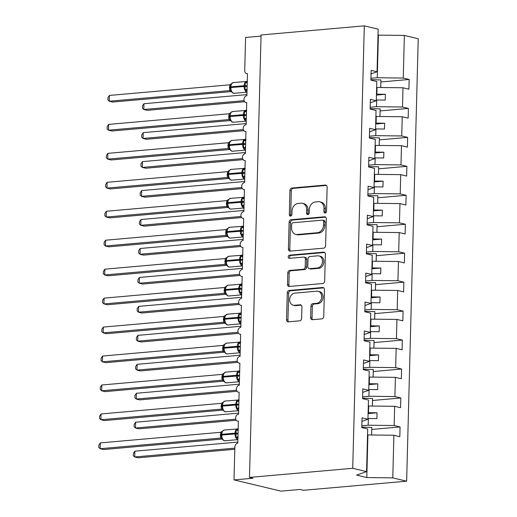 <?xml version="1.0" encoding="UTF-8"?>
<svg xmlns="http://www.w3.org/2000/svg" width="517" height="517" viewBox="0 0 517 517"><rect width="100%" height="100%" fill="white"/><g stroke="black" fill="none" stroke-linecap="round" stroke-linejoin="round"><path stroke-width="0.78" d="M325.161 213.043A1.609 1.28 -76.5 0 0 326.498 211.337L327.132 187.173A2.301 1.829 -76.5 0 0 325.807 185.099A2.301 1.829 -76.5 0 0 325.335 185.067L291.866 188.02A2.301 1.829 -76.5 0 0 289.947 190.456L289.313 214.613A1.609 1.28 -76.5 0 0 290.244 216.067A1.609 1.28 -76.5 0 0 290.573 216.093A1.609 1.28 -76.5 0 0 291.918 214.387L292.002 211.259A7.367 5.861 -76.5 0 1 298.141 203.459L300.926 203.213A7.367 5.861 -76.5 0 1 302.451 203.323A7.367 5.861 -76.5 0 1 306.691 209.967L306.607 213.088A1.609 1.28 -76.5 0 0 307.531 214.542A1.609 1.28 -76.5 0 0 307.867 214.568A1.609 1.28 -76.5 0 0 309.211 212.862L309.289 209.734A7.367 5.861 -76.5 0 1 315.435 201.934L318.22 201.688A7.367 5.861 -76.5 0 1 319.745 201.798A7.367 5.861 -76.5 0 1 323.978 208.435L323.9 211.563A1.609 1.28 -76.5 0 0 324.825 213.017A1.609 1.28 -76.5 0 0 325.161 213.043M310.639 317.593A2.301 1.829 -76.5 0 0 311.964 319.674A2.301 1.829 -76.5 0 0 312.442 319.706L321.832 318.879A2.301 1.829 -76.5 0 0 323.752 316.436L324.45 289.61A2.301 1.829 -76.5 0 0 323.125 287.536A2.301 1.829 -76.5 0 0 322.653 287.497L289.184 290.451A2.301 1.829 -76.5 0 0 287.265 292.893L286.56 319.719A2.301 1.829 -76.5 0 0 287.885 321.794A2.301 1.829 -76.5 0 0 288.363 321.832L299.705 320.831A2.301 1.829 -76.5 0 0 301.624 318.394L301.922 306.911A2.301 1.829 -76.5 0 0 300.597 304.836A2.301 1.829 -76.5 0 0 300.125 304.797L294.503 305.295A6.159 4.899 -76.5 0 1 293.223 305.204A6.159 4.899 -76.5 0 1 289.746 298.858A6.159 4.899 -76.5 0 1 294.819 293.133L316.85 291.187A6.159 4.899 -76.5 0 1 318.123 291.278A6.159 4.899 -76.5 0 1 321.6 297.624A6.159 4.899 -76.5 0 1 316.533 303.35L312.863 303.673A2.301 1.829 -76.5 0 0 310.943 306.116L310.639 317.593L312.022 317.929A2.301 1.829 -76.5 0 0 312.72 319.68M371.051 73.886L377.048 71.785L378.166 29.165L364.304 25.85L261.072 34.962L249.485 477.411L252.942 478.238L234.001 479.905L234.867 446.895A3.522 2.798 -76.5 0 1 237.794 443.172L238.369 421.168A3.522 2.798 -76.5 0 1 237.646 421.116A3.522 2.798 -76.5 0 1 235.655 417.49A3.522 2.798 -76.5 0 1 238.557 414.214L239.132 392.209A3.522 2.798 -76.5 0 1 238.402 392.157A3.522 2.798 -76.5 0 1 236.418 388.532A3.522 2.798 -76.5 0 1 239.313 385.262L239.888 363.251A3.522 2.798 -76.5 0 1 239.164 363.199A3.522 2.798 -76.5 0 1 237.174 359.573A3.522 2.798 -76.5 0 1 240.069 356.303L240.644 334.299A3.522 2.798 -76.5 0 1 239.92 334.247A3.522 2.798 -76.5 0 1 237.93 330.622A3.522 2.798 -76.5 0 1 240.832 327.345L241.407 305.34A3.522 2.798 -76.5 0 1 240.676 305.288A3.522 2.798 -76.5 0 1 238.692 301.663A3.522 2.798 -76.5 0 1 241.588 298.393L242.163 276.388A3.522 2.798 -76.5 0 1 241.439 276.33A3.522 2.798 -76.5 0 1 239.449 272.711A3.522 2.798 -76.5 0 1 242.344 269.435L242.919 247.43A3.522 2.798 -76.5 0 1 242.195 247.378A3.522 2.798 -76.5 0 1 240.205 243.753A3.522 2.798 -76.5 0 1 243.106 240.483L243.681 218.471A3.522 2.798 -76.5 0 1 242.951 218.42A3.522 2.798 -76.5 0 1 240.967 214.794A3.522 2.798 -76.5 0 1 243.862 211.524L244.438 189.519A3.522 2.798 -76.5 0 1 243.714 189.468A3.522 2.798 -76.5 0 1 241.723 185.842A3.522 2.798 -76.5 0 1 244.619 182.566L245.194 160.561A3.522 2.798 -76.5 0 1 244.47 160.509A3.522 2.798 -76.5 0 1 242.479 156.884A3.522 2.798 -76.5 0 1 245.381 153.614L245.956 131.609A3.522 2.798 -76.5 0 1 245.226 131.551A3.522 2.798 -76.5 0 1 243.242 127.932A3.522 2.798 -76.5 0 1 246.137 124.655L246.712 102.65A3.522 2.798 -76.5 0 1 245.989 102.599A3.522 2.798 -76.5 0 1 243.998 98.973A3.522 2.798 -76.5 0 1 246.893 95.703L247.469 73.692A3.522 2.798 103.5 0 1 246.745 73.64A3.522 2.798 103.5 0 1 244.722 70.467L245.588 37.463L261.04 36.093M364.304 25.85L352.723 468.299L249.485 477.411M323.681 248.16A2.301 1.829 -76.5 0 0 325.6 245.724L326.305 218.891A2.301 1.829 -76.5 0 0 324.98 216.817A2.301 1.829 -76.5 0 0 324.502 216.785L291.039 219.738A2.301 1.829 -76.5 0 0 289.119 222.174L288.415 249.007A2.301 1.829 -76.5 0 0 289.74 251.081A2.301 1.829 -76.5 0 0 290.211 251.113L323.681 248.16M325.374 254.254L324.676 281.08A2.301 1.829 -76.5 0 1 322.757 283.523L289.287 286.476A2.301 1.829 -76.5 0 1 288.809 286.437A2.301 1.829 -76.5 0 1 287.491 284.363L287.788 272.879A2.301 1.829 -76.5 0 1 289.707 270.443L303.279 269.247A2.301 1.829 -76.5 0 0 305.198 266.811L305.398 259.191A2.301 1.829 -76.5 0 0 304.074 257.117A2.301 1.829 -76.5 0 0 303.602 257.078L289.468 258.326A1.609 1.28 -76.5 0 1 289.132 258.306A1.609 1.28 -76.5 0 1 288.228 256.645A1.609 1.28 -76.5 0 1 289.552 255.146L323.577 252.141A2.301 1.829 -76.5 0 1 324.056 252.173A2.301 1.829 -76.5 0 1 325.374 254.254M352.723 468.299L366.579 471.614L367.697 428.987L361.784 427.572L362.042 417.846L367.949 419.261L361.952 421.355M367.949 419.261L368.453 400.035L362.546 398.62L362.798 388.887L368.711 390.303L362.708 392.403M368.711 390.303L369.216 371.077L363.302 369.661L363.561 359.935L369.468 361.351L363.464 363.445M369.468 361.351L369.972 342.118L364.058 340.709L364.317 330.977L370.224 332.392L364.226 334.486M370.224 332.392L370.728 313.166L364.821 311.751L365.073 302.025L370.986 303.434L364.983 305.534M370.986 303.434L371.49 284.208L365.577 282.793L365.829 273.066L371.742 274.482L365.739 276.576M371.742 274.482L372.246 255.256L366.333 253.841L366.592 244.108L372.498 245.523L366.501 247.624M372.498 245.523L373.003 226.297L367.096 224.882L367.348 215.156L373.261 216.565L367.257 218.665M373.261 216.565L373.765 197.339L367.852 195.93L368.104 186.198L374.017 187.613L368.014 189.707M374.017 187.613L374.521 168.387L368.608 166.972L368.867 157.246L374.773 158.654L368.776 160.755M374.773 158.654L375.277 139.428L369.371 138.013L369.623 128.287L375.536 129.702L369.532 131.796M375.536 129.702L376.04 110.476L370.127 109.061L370.379 99.329L376.292 100.744L370.288 102.844M371.775 429.433L400.061 426.939L394.154 425.523L394.658 406.297L368.298 406.013M361.835 425.762L368.175 425.207L394.154 425.523M372.537 400.481L400.824 397.987L394.91 396.571L395.415 377.345L369.054 377.055M362.591 396.81L368.931 396.248L394.91 396.571M373.293 371.523L401.58 369.028L395.667 367.613L396.171 348.387L369.817 348.096M363.348 367.852L369.687 367.29L395.667 367.613M374.049 342.571L402.336 340.07L396.429 338.661L396.933 319.428L370.573 319.144M364.11 338.893L370.45 338.338L396.429 338.661M374.812 313.612L403.098 311.118L397.185 309.702L397.689 290.476L371.329 290.186M364.866 309.942L371.206 309.379L397.185 309.702M375.568 284.654L403.855 282.159L397.941 280.744L398.445 261.518L372.091 261.234M365.622 280.983L371.962 280.427L397.941 280.744M376.324 255.702L404.611 253.201L398.704 251.792L399.208 232.566L372.847 232.275M366.385 252.031L372.725 251.469L398.704 251.792M377.087 226.743L405.373 224.249L399.46 222.833L399.964 203.608L373.604 203.317M367.141 223.073L373.481 222.51L399.46 222.833M377.843 197.791L406.129 195.29L400.216 193.881L400.72 174.649L374.366 174.365M367.897 194.114L374.237 193.558L400.216 193.881M378.599 168.833L406.885 166.338L400.979 164.923L401.483 145.697L375.122 145.406M368.66 165.162L374.999 164.6L400.979 164.923M379.362 139.874L407.648 137.38L401.735 135.965L402.239 116.739L375.878 116.454M369.416 136.204L375.756 135.648L401.735 135.965M380.118 110.922L408.404 108.421L402.491 107.013L402.995 87.787L408.908 89.195L409.16 79.469L403.254 78.054L404.365 35.434L418.227 38.749L406.64 481.191L303.408 490.303L299.95 489.476L281.009 491.15L234.001 479.905M370.172 107.252L376.512 106.689L402.491 107.013M377.048 71.785L371.141 70.377L370.883 80.103L376.796 81.518L376.292 100.744M380.874 81.964L409.16 79.469M370.935 78.293L377.274 77.731L403.254 78.054M366.579 471.614L356.568 475.11L366.799 477.559L367.917 434.933L367.542 434.965M367.917 434.933L393.896 435.256L399.809 436.671L400.061 426.939M400.824 397.987L400.565 407.713L394.658 406.297M401.58 369.028L401.328 378.754L395.415 377.345M402.336 340.07L402.084 349.802L396.171 348.387M403.098 311.118L402.84 320.844L396.933 319.428M403.855 282.159L403.603 291.892L397.689 290.476M404.611 253.201L404.359 262.933L398.445 261.518M405.373 224.249L405.115 233.975L399.208 232.566M406.129 195.29L405.871 205.023L399.964 203.608M406.885 166.338L406.633 176.064L400.72 174.649M407.648 137.38L407.39 147.112L401.483 145.697M408.404 108.421L408.146 118.154L402.239 116.739M366.799 477.559L392.784 477.876L393.896 435.256M392.784 477.876L406.64 481.191M368.175 425.207L368.35 418.486L376.893 418.596L377.048 412.799L368.498 412.695L368.679 405.981M367.968 418.518L368.35 418.486M368.123 412.728L368.498 412.695M368.931 396.248L369.106 389.534L377.656 389.637L377.804 383.847L369.261 383.737L369.435 377.022M368.731 389.566L369.106 389.534M368.879 383.776L369.261 383.737M369.687 367.29L369.862 360.575L378.412 360.679L378.567 354.888L370.017 354.785L370.191 348.064M369.487 360.608L369.862 360.575M369.642 354.817L370.017 354.785M370.45 338.338L370.624 331.617L379.168 331.727L379.323 325.936L370.773 325.826L370.954 319.112M370.243 331.649L370.624 331.617M370.398 325.859L370.773 325.826M371.206 309.379L371.38 302.665L379.93 302.768L380.079 296.978L371.536 296.874L371.71 290.153M371.006 302.697L371.38 302.665M371.154 296.907L371.536 296.874M371.962 280.427L372.137 273.706L380.686 273.81L380.842 268.019L372.292 267.916L372.466 261.195M371.762 273.739L372.137 273.706M371.917 267.948L372.292 267.916M372.725 251.469L372.899 244.754L381.443 244.858L381.598 239.067L373.048 238.957L373.222 232.243M372.518 244.787L372.899 244.754M372.673 238.996L373.048 238.957M373.481 222.51L373.655 215.796L382.205 215.899L382.354 210.109L373.81 210.005L373.985 203.284M373.28 215.828L373.655 215.796M373.429 210.038L373.81 210.005M374.237 193.558L374.411 186.837L382.961 186.947L383.116 181.157L374.567 181.047L374.741 174.332M374.037 186.87L374.411 186.837M374.192 181.079L374.567 181.047M374.999 164.6L375.174 157.885L383.717 157.989L383.873 152.198L375.323 152.095L375.497 145.374M374.793 157.918L375.174 157.885M374.948 152.127L375.323 152.095M375.756 135.648L375.93 128.927L384.48 129.03L384.629 123.24L376.085 123.136L376.26 116.415M375.555 128.959L375.93 128.927M375.704 123.169L376.085 123.136M376.512 106.689L376.686 99.968L385.236 100.078L385.391 94.288L376.841 94.178L377.016 87.463L402.995 87.787M376.311 100.007L376.686 99.968M376.466 94.21L376.841 94.178M377.016 87.463L376.641 87.496M377.274 77.731L378.386 35.111L404.365 35.434M377.526 53.678L377.901 53.639L377.526 53.555M378.011 35.02L378.386 35.111M367.29 459.025L366.915 458.934M376.441 95.076L385.391 94.288M375.685 124.028L384.629 123.24M374.922 152.987L383.873 152.198M374.166 181.945L383.116 181.157M373.41 210.897L382.354 210.109M372.647 239.856L381.598 239.067M371.891 268.814L380.842 268.019M371.135 297.766L380.079 296.978M370.372 326.725L379.323 325.936M369.616 355.677L378.567 354.888M368.86 384.635L377.804 383.847M368.098 413.594L377.048 412.799M325.581 212.92A1.609 1.28 -76.5 0 1 325.283 211.892L325.361 208.771A7.367 5.861 -76.5 0 0 321.128 202.128L319.745 201.798M302.451 203.323L303.834 203.653A7.367 5.861 -76.5 0 1 308.074 210.296L307.99 213.418A1.609 1.28 -76.5 0 0 308.287 214.445M326.434 185.422L293.249 188.35A2.301 1.829 -76.5 0 0 291.329 190.786L290.696 214.949A1.609 1.28 -76.5 0 0 290.993 215.97M325.607 217.14L292.415 220.068A2.301 1.829 -76.5 0 0 290.502 222.504L289.798 249.336A2.301 1.829 -76.5 0 0 290.496 251.094M323.636 221.625A1.609 1.28 -76.5 0 0 322.705 220.171A1.609 1.28 -76.5 0 0 322.375 220.152L292.997 222.743A1.609 1.28 -76.5 0 0 291.653 224.449L291.569 227.745A7.367 5.861 -76.5 0 0 295.802 234.388A7.367 5.861 -76.5 0 0 297.327 234.498L317.406 232.721A7.367 5.861 -76.5 0 0 323.545 224.921L323.636 221.625L325.019 221.955A1.609 1.28 -76.5 0 0 324.088 220.5L322.705 220.171M295.802 234.388L297.185 234.718A7.367 5.861 -76.5 0 0 298.71 234.828L297.327 234.498M325.019 221.955L324.928 225.25A7.367 5.861 -76.5 0 1 318.789 233.057L298.71 234.828M304.074 257.117L305.457 257.447A2.301 1.829 -76.5 0 1 306.781 259.521L306.581 267.14A2.301 1.829 -76.5 0 1 304.662 269.577L291.09 270.772A2.301 1.829 -76.5 0 0 289.171 273.215L288.874 284.693A2.301 1.829 -76.5 0 0 289.565 286.45M324.682 252.496L290.935 255.476A1.609 1.28 -76.5 0 0 289.701 256.574A1.609 1.28 -76.5 0 0 289.953 258.287M317.367 268A6.159 4.899 -76.5 0 0 322.434 262.274A6.159 4.899 -76.5 0 0 318.957 255.928A6.159 4.899 -76.5 0 0 317.684 255.837L309.922 256.522A2.301 1.829 -76.5 0 0 308.003 258.959L307.802 266.578A2.301 1.829 -76.5 0 0 309.127 268.653A2.301 1.829 -76.5 0 0 309.605 268.685L317.367 268L318.75 268.336A6.159 4.899 -76.5 0 0 323.816 262.604A6.159 4.899 -76.5 0 0 320.34 256.258L318.957 255.928M309.127 268.653L310.51 268.982A2.301 1.829 -76.5 0 0 310.982 269.021L309.605 268.685M318.75 268.336L310.982 269.021M318.123 291.278L319.506 291.607A6.159 4.899 -76.5 0 1 322.983 297.954A6.159 4.899 -76.5 0 1 317.916 303.679L314.246 304.009A2.301 1.829 -76.5 0 0 312.326 306.445L312.022 317.929M293.223 305.204L294.606 305.534A6.159 4.899 -76.5 0 0 295.879 305.625L294.503 305.295M301.224 305.153L295.879 305.625M323.752 287.853L290.567 290.787A2.301 1.829 -76.5 0 0 288.648 293.223L287.943 320.049A2.301 1.829 -76.5 0 0 288.641 321.807M244.664 101.726L147.274 110.328L143.816 109.501L142.434 108.227L142.498 105.914L143.965 103.71L143.816 109.501L244.114 100.647M143.965 103.71L246.926 94.617M370.896 79.689L380.893 79.935L380.699 87.509M380.893 79.935L380.732 87.509M247.055 89.538A2.579 1.499 -82 0 0 246.493 90.591L245.032 89.945L245.232 82.474L246.712 82.125A2.579 1.499 -82 0 0 247.229 82.978M230.899 84.614L230.401 86.985L230.886 86.856A5.041 2.953 85 0 1 233.413 82.539L231.189 83.922L231.868 83.437L230.905 84.588L230.408 87.651M109.404 95.438L107.93 97.642L107.872 99.955L109.249 101.229L109.404 95.438L229.748 84.814L229.6 90.611L109.249 101.229L112.706 102.056L231.377 91.587M230.899 91.05L229.509 90.617M230.42 87.024L230.595 89.693L231.642 91.903L231.403 91.147L229.6 90.611M245.232 82.474L246.945 83.056M247.068 89.17L245.032 89.945M231.597 83.676L229.748 84.814M243.908 130.685L146.511 139.28L143.06 138.453L141.677 137.179L141.736 134.866L143.209 132.662L143.06 138.453L243.358 129.599M143.209 132.662L246.163 123.576M370.14 108.648L380.137 108.893L379.937 116.461M380.137 108.893L379.969 116.467M243.145 159.643L145.755 168.238L142.298 167.411L140.921 166.138L140.979 163.824L142.453 161.621L142.298 167.411L242.602 158.557M142.453 161.621L245.407 152.534M369.377 137.6L379.381 137.845L379.181 145.419M379.381 137.845L379.213 145.419M242.389 188.595L144.999 197.19L141.542 196.363L140.159 195.09L140.223 192.776L141.69 190.573L141.542 196.363L241.84 187.516M141.69 190.573L244.651 181.486M368.621 166.558L378.618 166.804L378.425 174.378M378.618 166.804L378.457 174.378M241.633 217.554L144.237 226.149L140.786 225.322L139.403 224.048L139.461 221.735L140.934 219.531L140.786 225.322L241.084 216.468M140.934 219.531L243.888 210.445M367.865 195.516L377.862 195.756L377.662 203.33M377.862 195.756L377.694 203.33M246.299 118.496A2.579 1.499 -82 0 0 245.737 119.55L244.276 118.897L244.47 111.426L245.956 111.084A2.579 1.499 -82 0 0 246.467 111.937M230.136 113.566L229.645 115.944L230.123 115.808A5.041 2.953 85 0 1 232.656 111.498L230.433 112.88L231.105 112.396L230.149 113.546L229.645 116.603M108.641 124.397L107.174 126.6L107.116 128.914L108.492 130.187L108.641 124.397L228.992 113.772L228.837 119.569L108.492 130.187L111.95 131.014L230.621 120.539M230.136 120.009L228.753 119.576M229.664 115.976L229.839 118.658L230.886 120.862L230.647 120.106L228.837 119.569M244.47 111.426L246.182 112.015M246.305 118.128L244.276 118.897M230.84 112.628L228.992 113.772M245.543 147.455A2.579 1.499 -82 0 0 244.98 148.508L243.52 147.856L243.714 140.385L245.2 140.036A2.579 1.499 -82 0 0 245.711 140.895M229.38 142.524L228.889 144.902L229.367 144.766A5.041 2.953 85 0 1 231.894 140.45L229.677 141.832L230.349 141.348L229.393 142.498L228.889 145.561M107.885 153.355L106.418 155.559L106.353 157.872L107.736 159.146L107.885 153.355L228.23 142.731L228.081 148.521L107.736 159.146L111.187 159.973L229.858 149.497C230.996 150.88 231.959 151.442 232.766 151.197L245.472 150.072M229.38 148.961L228.01 148.534A2.579 2.411 -63.9 0 1 229.076 148.767L229.076 148.767A2.579 2.411 -63.9 0 1 229.083 148.767L229.871 149.516M228.902 144.934L229.083 147.61L230.13 149.82L229.884 149.058L228.081 148.521M243.714 140.385L245.426 140.967M245.549 147.087L243.52 147.856M230.084 141.587L228.23 142.731M244.78 176.407A2.579 1.499 -82 0 0 244.218 177.46L242.757 176.814L242.958 169.337L244.444 168.994A2.579 1.499 -82 0 0 244.955 169.847M228.624 171.482L228.126 173.854L228.611 173.718A5.041 2.953 85 0 1 231.138 169.408L228.915 170.791L229.593 170.306L228.63 171.457L228.133 174.52M107.129 182.307L105.655 184.511L105.597 186.824L106.974 188.098L107.129 182.307L227.474 171.683L227.325 177.48L106.974 188.098L110.431 188.925L229.102 178.449M228.624 177.919L227.234 177.486M228.146 173.886L228.32 176.562L229.367 178.772L229.128 178.016L227.325 177.48M242.958 169.337L244.67 169.925M244.793 176.038L242.757 176.814M229.322 170.545L227.474 171.683M244.024 205.365A2.579 1.499 -82 0 0 243.462 206.419L242.001 205.766L242.195 198.295L243.681 197.953A2.579 1.499 -82 0 0 244.198 198.806M227.861 200.434L227.37 202.813L227.848 202.677A5.041 2.953 85 0 1 230.382 198.366L228.159 199.749L228.831 199.258L227.874 200.415L227.37 203.472M106.366 211.266L104.899 213.469L104.841 215.783L106.218 217.056L106.366 211.266L226.717 200.641L226.562 206.438L106.218 217.056L109.675 217.883L228.346 207.407C229.477 208.79 230.44 209.353 231.248 209.107L243.953 207.983M227.861 206.878L226.478 206.438M227.39 202.845L227.564 205.527L228.611 207.731L228.372 206.968L226.562 206.438M242.195 198.295L243.908 198.877M244.03 204.997L242.001 205.766M228.566 199.497L226.717 200.641M240.877 246.506L143.48 255.107L140.023 254.28L138.646 253.007L138.705 250.693L140.178 248.49L140.023 254.28L240.327 245.426M140.178 248.49L243.132 239.397M367.102 224.468L377.106 224.714L376.906 232.288M377.106 224.714L376.938 232.288M243.268 234.317A2.579 1.499 -82 0 0 242.706 235.377L241.245 234.724L241.439 227.254L242.925 226.905A2.579 1.499 -82 0 0 243.436 227.758M227.118 229.374L226.614 231.765L227.092 231.635A5.041 2.953 85 0 1 229.619 227.318L227.402 228.701L228.075 228.217L227.118 229.367L226.614 232.43M105.61 240.218L104.143 242.421L104.079 244.735L105.462 246.008L105.61 240.218L225.955 229.593L225.806 235.39L105.462 246.008L108.913 246.835L227.583 236.366M227.105 235.83L225.735 235.403A2.579 2.411 -63.9 0 1 226.801 235.636A2.579 2.411 -63.9 0 0 226.801 235.636L227.596 236.385C228.721 237.749 229.684 238.305 230.492 238.066L243.197 236.941M226.627 231.803L226.808 234.479L227.855 236.683L227.616 235.926L225.806 235.39M241.439 227.254L243.152 227.835M243.274 233.949L241.245 234.724M227.81 228.456L225.955 229.593M240.114 275.464L142.724 284.059L139.267 283.232L137.884 281.959L137.949 279.645L139.416 277.442L139.267 283.232L239.565 274.378M139.416 277.442L242.376 268.355M366.346 253.427L376.344 253.673L376.15 261.247M376.344 253.673L376.182 261.247M242.505 263.276A2.579 1.499 -82 0 0 241.943 264.329L240.483 263.676L240.683 256.206L242.169 255.863A2.579 1.499 -82 0 0 242.68 256.716M226.356 258.326L225.851 260.723L226.336 260.587A5.041 2.953 85 0 1 228.863 256.277L226.64 257.66L227.318 257.175L226.356 258.326L225.858 261.389M104.854 269.176L103.381 271.38L103.322 273.693L104.699 274.966L104.854 269.176L225.199 258.552L225.05 264.349L104.699 274.966L108.156 275.794L226.827 265.318M226.349 264.788L224.966 264.355M225.871 260.755L226.045 263.431L227.099 265.641L226.853 264.885L225.05 264.349M240.683 256.206L242.395 256.794M242.518 262.907L240.483 263.676M227.047 257.408L225.199 258.552M239.358 304.423L141.962 313.018L138.511 312.19L137.128 310.917L137.186 308.604L138.659 306.4L138.511 312.19L238.809 303.337M138.659 306.4L241.613 297.314M365.59 282.385L375.588 282.625L375.387 290.199M375.588 282.625L375.42 290.199M241.749 292.234A2.579 1.499 -82 0 0 241.187 293.288L239.726 292.635L239.92 285.164L241.407 284.822A2.579 1.499 -82 0 0 241.924 285.675M225.586 287.303L225.095 289.682L225.574 289.546A5.041 2.953 85 0 1 228.107 285.229L225.884 286.612L226.556 286.127L225.599 287.284L225.095 290.341M104.091 298.135L102.625 300.338L102.566 302.652L103.943 303.925L104.091 298.135L224.443 287.51L224.288 293.301L103.943 303.925L107.4 304.752L226.071 294.276M225.586 293.74L224.223 293.313A2.579 2.411 -63.9 0 1 225.289 293.546L226.084 294.296C227.202 295.659 228.165 296.222 228.973 295.976L241.678 294.852M225.115 289.714L225.289 292.389L226.336 294.6L226.097 293.837L224.288 293.301M239.92 285.164L241.633 285.746M241.756 291.866L239.726 292.635M226.291 286.366L224.443 287.51M238.602 333.375L141.206 341.97L137.748 341.149L136.372 339.876L136.43 337.556L137.903 335.352L137.748 341.149L238.053 332.295M137.903 335.352L240.857 326.266M364.828 311.337L374.831 311.583L374.631 319.157M374.831 311.583L374.663 319.157M240.993 321.186A2.579 1.499 -82 0 0 240.431 322.24L238.97 321.593L239.164 314.123L240.651 313.774A2.579 1.499 -82 0 0 241.161 314.627M224.83 316.262L224.339 318.634L224.817 318.498A5.041 2.953 85 0 1 227.344 314.187L225.128 315.57L225.8 315.086L224.843 316.236L224.339 319.299M103.335 327.087L101.868 329.29L101.804 331.604L103.187 332.877L103.335 327.087L223.687 316.462L223.531 322.259L103.187 332.877L106.638 333.704L225.309 323.235M224.83 322.698L223.447 322.265M224.352 318.666L224.533 321.348L225.58 323.552L225.341 322.795L223.531 322.259M239.164 314.123L240.877 314.704M241 320.818L238.97 321.593M225.535 315.325L223.687 316.462M237.839 362.333L140.45 370.928L136.992 370.101L135.609 368.828L135.674 366.514L137.141 364.311L136.992 370.101L237.29 361.247M137.141 364.311L240.101 355.224M364.071 340.296L374.069 340.535L373.875 348.109M374.069 340.535L373.907 348.109M240.231 350.145A2.579 1.499 -82 0 0 239.668 351.198L238.208 350.545L238.408 343.075L239.894 342.732A2.579 1.499 -82 0 0 240.405 343.585M224.074 345.214L223.577 347.592L224.061 347.456A5.041 2.953 85 0 1 226.588 343.146L224.365 344.529L225.044 344.044L224.081 345.194L223.583 348.251M102.579 356.045L101.106 358.249L101.048 360.562L102.424 361.835L102.579 356.045L222.924 345.421L222.775 351.217L102.424 361.835L105.882 362.663L224.552 352.187M224.074 351.657L222.691 351.217M223.596 347.624L223.771 350.3L224.824 352.51L224.578 351.747L222.775 351.217M238.408 343.075L240.121 343.656M240.243 349.776L238.208 350.545M224.772 344.277L222.924 345.421M237.083 391.291L139.687 399.887L136.236 399.059L134.853 397.786L134.911 395.473L136.385 393.269L136.236 399.059L236.534 390.206M136.385 393.269L239.339 384.183M363.315 369.248L373.313 369.493L373.112 377.067M373.313 369.493L373.145 377.067M239.474 379.103A2.579 1.499 -82 0 0 238.912 380.157L237.452 379.504L237.646 372.033L239.132 371.684A2.579 1.499 -82 0 0 239.649 372.537M223.312 374.172L222.821 376.544L223.299 376.415A5.041 2.953 85 0 1 225.832 372.098L223.609 373.481L224.281 372.996L223.325 374.146L222.821 377.21M101.817 384.997L100.35 387.201L100.292 389.521L101.668 390.794L101.817 384.997L222.168 374.373L222.013 380.169L101.668 390.794L105.125 391.615L223.796 381.145C224.927 382.528 225.89 383.084 226.698 382.845L239.403 381.72M223.312 380.609L221.929 380.176M222.84 376.583L223.014 379.258L224.061 381.462L223.822 380.706L222.013 380.169M237.646 372.033L239.358 372.615M239.481 378.735L237.452 379.504M224.016 373.235L222.168 374.373M236.327 420.243L138.931 428.839L135.473 428.011L134.097 426.738L134.155 424.425L135.628 422.221L135.473 428.011L235.778 419.164M135.628 422.221L238.583 413.135M362.553 398.206L372.557 398.452L372.356 406.026M372.557 398.452L372.389 406.026M238.718 408.055A2.579 1.499 -82 0 0 238.156 409.109L236.696 408.462L236.889 400.985L238.376 400.643A2.579 1.499 -82 0 0 238.886 401.496M222.556 403.124L222.064 405.502L222.543 405.367A5.041 2.953 85 0 1 225.069 401.056L222.853 402.439L223.525 401.955L222.568 403.105L222.064 406.168M101.061 413.955L99.594 416.159L99.529 418.473L100.912 419.746L101.061 413.955L221.412 403.331L221.257 409.128L100.912 419.746L104.363 420.573L223.034 410.097M222.556 409.567L221.186 409.141A2.579 2.411 -63.9 0 1 222.258 409.374L223.047 410.117C224.171 411.48 225.134 412.043 225.942 411.797L238.647 410.679M222.077 405.535L222.258 408.217L223.305 410.42L223.066 409.664L221.257 409.128M236.889 400.985L238.602 401.573M238.725 407.687L236.696 408.462M223.26 402.187L221.412 403.331M234.802 449.267L138.175 457.797L134.717 456.97L133.334 455.697L133.399 453.383L134.866 451.179L134.717 456.97L234.834 448.136M134.866 451.179L237.826 442.093M361.797 427.165L371.794 427.404L371.6 434.978M371.794 427.404L371.633 434.978M237.956 437.014A2.579 1.499 -82 0 0 237.393 438.067L235.933 437.414L236.133 429.944L237.62 429.601A2.579 1.499 -82 0 0 238.13 430.454M221.799 432.083L221.302 434.461L221.787 434.325A5.041 2.953 85 0 1 224.313 430.008L222.09 431.391L222.769 430.907L221.806 432.063L221.308 435.12M100.304 442.914L98.831 445.118L98.773 447.431L100.149 448.704L100.304 442.914L220.649 432.29L220.5 438.08L100.149 448.704L103.607 449.531L222.278 439.056C223.415 440.439 224.378 441.001 225.186 440.755L237.891 439.631M221.799 438.519L220.416 438.086M221.321 434.493L221.496 437.169L222.549 439.379L222.304 438.616L220.5 438.08M236.133 429.944L237.846 430.525M237.969 436.645L235.933 437.414M222.497 431.146L220.649 432.29M325.361 208.771L323.978 208.435M307.99 213.418L306.607 213.088M308.074 210.296L306.691 209.967M290.696 214.949L289.313 214.613M291.329 190.786L289.947 190.456M293.249 188.35L291.866 188.02M326.253 185.286L325.335 185.067M325.283 211.892L323.9 211.563M289.798 249.336L288.415 249.007M290.502 222.504L289.119 222.174M292.415 220.068L291.039 219.738M325.419 217.004L324.502 216.785M318.789 233.057L317.406 232.721M324.928 225.25L323.545 224.921M288.874 284.693L287.491 284.363M289.171 273.215L287.788 272.879M291.09 270.772L289.707 270.443M304.662 269.577L303.279 269.247M306.581 267.14L305.198 266.811M306.781 259.521L305.398 259.191M290.935 255.476L289.552 255.146M324.495 252.361L323.577 252.141M312.326 306.445L310.943 306.116M314.246 304.009L312.863 303.673M317.916 303.679L316.533 303.35M301.043 305.017L300.125 304.797M287.943 320.049L286.56 319.719M288.648 293.223L287.265 292.893M290.567 290.787L289.184 290.451M323.564 287.717L322.653 287.497M247.152 85.783A2.579 0.401 1.5 0 1 245.381 85.699L244.14 85.68A5.041 2.953 -95 0 1 246.674 81.369A5.041 2.953 -95 0 1 247.249 81.415M246.99 92.071A5.041 2.953 -95 0 1 246.964 92.071A5.041 2.953 -95 0 1 244.127 86.378L244.14 85.68L230.886 86.856L230.866 87.547A5.041 2.953 85 0 0 233.71 93.241A5.041 2.953 85 0 0 234.279 93.286L246.99 92.162M230.601 89.7L230.382 87.683L230.866 87.547L245.368 86.397A2.579 0.401 1.5 0 0 247.139 86.475M230.395 87.179A2.579 0.401 1.5 0 1 229.406 87.392M230.382 87.877A2.579 0.401 1.5 0 1 229.386 88.084M234.279 93.286C233.477 93.525 232.514 92.97 231.39 91.606L230.595 90.856A2.579 2.411 -63.9 0 0 229.529 90.624M246.396 114.742A2.579 0.401 1.5 0 1 244.625 114.658L243.384 114.638A5.041 2.953 -95 0 1 245.911 110.328A5.041 2.953 -95 0 1 246.486 110.367M246.234 121.03A5.041 2.953 -95 0 1 246.208 121.023A5.041 2.953 -95 0 1 243.365 115.336L243.384 114.638L230.123 115.808L230.11 116.506A5.041 2.953 85 0 0 232.947 122.193A5.041 2.953 85 0 0 233.522 122.238L246.228 121.12M229.839 118.651L229.626 116.635L230.11 116.506L244.606 115.349A2.579 0.401 1.5 0 0 246.376 115.433M229.638 116.138A2.579 0.401 1.5 0 1 228.643 116.344M229.626 116.829A2.579 0.401 1.5 0 1 228.624 117.042M233.522 122.238C232.715 122.484 231.752 121.922 230.634 120.558L229.839 119.815A2.579 2.411 -63.9 0 0 229.839 119.808A2.579 2.411 -63.9 0 0 228.773 119.582M245.64 143.694A2.579 0.401 1.5 0 1 243.869 143.61L242.628 143.597A5.041 2.953 -95 0 1 245.155 139.28A5.041 2.953 -95 0 1 245.73 139.325M245.472 149.988A5.041 2.953 -95 0 1 245.452 149.982A5.041 2.953 -95 0 1 242.609 144.288L242.628 143.597L229.367 144.766L229.348 145.458A5.041 2.953 85 0 0 232.191 151.151A5.041 2.953 85 0 0 232.766 151.197M229.083 147.61L228.869 145.594L229.348 145.458L243.85 144.308A2.579 0.401 1.5 0 0 245.62 144.392M228.882 145.09A2.579 0.401 1.5 0 1 227.887 145.303M228.863 145.788A2.579 0.401 1.5 0 1 227.868 146.001M244.877 172.652A2.579 0.401 1.5 0 1 243.106 172.568L241.866 172.549A5.041 2.953 -95 0 1 244.399 168.238A5.041 2.953 -95 0 1 244.974 168.283M244.715 178.94A5.041 2.953 -95 0 1 244.69 178.934A5.041 2.953 -95 0 1 241.853 173.247L241.866 172.549L228.611 173.718L228.592 174.416A5.041 2.953 85 0 0 231.435 180.11A5.041 2.953 85 0 0 232.004 180.149L244.715 179.031M228.32 176.562L228.107 174.552L228.592 174.416L243.093 173.266A2.579 0.401 1.5 0 0 244.864 173.344M228.12 174.048A2.579 0.401 1.5 0 1 227.131 174.261M228.107 174.74A2.579 0.401 1.5 0 1 227.112 174.953M232.004 180.149C231.202 180.394 230.239 179.838 229.115 178.475L228.32 177.725A2.579 2.411 -63.9 0 0 227.254 177.493M244.121 201.604A2.579 0.401 1.5 0 1 242.35 201.527L241.109 201.507A5.041 2.953 -95 0 1 243.636 197.19A5.041 2.953 -95 0 1 244.211 197.236M243.959 207.899A5.041 2.953 -95 0 1 243.934 207.892A5.041 2.953 -95 0 1 241.09 202.199L241.109 201.507L227.848 202.677L227.835 203.368A5.041 2.953 85 0 0 230.672 209.062A5.041 2.953 85 0 0 231.248 209.107M227.564 205.527L227.351 203.504L227.835 203.368L242.331 202.218A2.579 0.401 1.5 0 0 244.102 202.302M227.364 203.007A2.579 0.401 1.5 0 1 226.368 203.213M227.351 203.698A2.579 0.401 1.5 0 1 226.349 203.911M228.359 207.427L227.564 206.677A2.579 2.411 -63.9 0 0 226.498 206.451M243.365 230.563A2.579 0.401 1.5 0 1 241.594 230.479L240.353 230.459A5.041 2.953 -95 0 1 242.88 226.149A5.041 2.953 -95 0 1 243.455 226.194M243.197 236.857A5.041 2.953 -95 0 1 243.177 236.851A5.041 2.953 -95 0 1 240.334 231.157L240.353 230.459L227.092 231.635L227.073 232.327A5.041 2.953 85 0 0 229.916 238.02A5.041 2.953 85 0 0 230.492 238.066M226.808 234.479L226.595 232.463L227.073 232.327L241.575 231.177A2.579 0.401 1.5 0 0 243.345 231.261M226.608 231.959A2.579 0.401 1.5 0 1 225.612 232.172M226.588 232.656A2.579 0.401 1.5 0 1 225.593 232.863M242.602 259.521A2.579 0.401 1.5 0 1 240.832 259.437L239.591 259.418A5.041 2.953 -95 0 1 242.124 255.107A5.041 2.953 -95 0 1 242.699 255.146M242.441 265.809A5.041 2.953 -95 0 1 242.415 265.803A5.041 2.953 -95 0 1 239.578 260.116L239.591 259.418L226.336 260.587L226.317 261.285A5.041 2.953 85 0 0 229.16 266.972A5.041 2.953 85 0 0 229.729 267.018L242.441 265.9M226.045 263.431L225.832 261.421L226.317 261.285L240.819 260.129A2.579 0.401 1.5 0 0 242.589 260.213M225.845 260.917A2.579 0.401 1.5 0 1 224.856 261.124M225.832 261.608A2.579 0.401 1.5 0 1 224.837 261.822M229.729 267.018C228.928 267.263 227.965 266.701 226.84 265.337L226.045 264.594A2.579 2.411 -63.9 0 0 226.045 264.588A2.579 2.411 -63.9 0 0 224.979 264.361M241.846 288.473A2.579 0.401 1.5 0 1 240.075 288.389L238.835 288.376A5.041 2.953 -95 0 1 241.368 284.059A5.041 2.953 -95 0 1 241.937 284.104M241.685 294.768A5.041 2.953 -95 0 1 241.659 294.761A5.041 2.953 -95 0 1 238.815 289.068L238.835 288.376L225.574 289.546L225.561 290.237A5.041 2.953 85 0 0 228.398 295.931A5.041 2.953 85 0 0 228.973 295.976M225.289 292.389L225.076 290.373L225.561 290.237L240.056 289.087A2.579 0.401 1.5 0 0 241.827 289.171M225.089 289.875A2.579 0.401 1.5 0 1 224.094 290.082M225.076 290.567A2.579 0.401 1.5 0 1 224.074 290.78M241.09 317.432A2.579 0.401 1.5 0 1 239.319 317.348L238.078 317.328A5.041 2.953 -95 0 1 240.605 313.018A5.041 2.953 -95 0 1 241.18 313.063M240.922 323.72A5.041 2.953 -95 0 1 240.903 323.72A5.041 2.953 -95 0 1 238.059 318.026L238.078 317.328L224.817 318.498L224.798 319.196A5.041 2.953 85 0 0 227.642 324.889A5.041 2.953 85 0 0 228.217 324.928L240.922 323.81M224.533 321.341L224.32 319.332L224.798 319.196L239.3 318.045A2.579 0.401 1.5 0 0 241.071 318.123M224.333 318.827A2.579 0.401 1.5 0 1 223.338 319.041M224.313 319.519A2.579 0.401 1.5 0 1 223.318 319.732M228.217 324.928C227.409 325.174 226.446 324.618 225.322 323.254L224.533 322.505A2.579 2.411 -63.9 0 0 223.46 322.272M240.334 346.384A2.579 0.401 1.5 0 1 238.557 346.306L237.316 346.287A5.041 2.953 -95 0 1 239.849 341.97A5.041 2.953 -95 0 1 240.424 342.015M240.166 352.678A5.041 2.953 -95 0 1 240.14 352.672A5.041 2.953 -95 0 1 237.303 346.978L237.316 346.287L224.061 347.456L224.042 348.154A5.041 2.953 85 0 0 226.885 353.841A5.041 2.953 85 0 0 227.454 353.887L240.166 352.762M223.771 350.3L223.557 348.284L224.042 348.154L238.544 346.997A2.579 0.401 1.5 0 0 240.315 347.081M223.57 347.786A2.579 0.401 1.5 0 1 222.581 347.993M223.557 348.477A2.579 0.401 1.5 0 1 222.562 348.691M227.454 353.887C226.653 354.132 225.69 353.57 224.565 352.206L223.771 351.457A2.579 2.411 -63.9 0 0 222.704 351.23M239.571 375.342A2.579 0.401 1.5 0 1 237.801 375.258L236.56 375.245A5.041 2.953 -95 0 1 239.093 370.928A5.041 2.953 -95 0 1 239.662 370.973M239.41 381.636A5.041 2.953 -95 0 1 239.384 381.63A5.041 2.953 -95 0 1 236.54 375.937L236.56 375.245L223.299 376.415L223.286 377.106A5.041 2.953 85 0 0 226.123 382.8A5.041 2.953 85 0 0 226.698 382.845M223.014 379.258L222.801 377.242L223.286 377.106L237.781 375.956A2.579 0.401 1.5 0 0 239.552 376.04M222.814 376.738A2.579 0.401 1.5 0 1 221.819 376.951M222.801 377.436A2.579 0.401 1.5 0 1 221.799 377.643M223.809 381.165L223.014 380.415A2.579 2.411 -63.9 0 0 221.948 380.182M238.815 404.3A2.579 0.401 1.5 0 1 237.044 404.216L235.804 404.197A5.041 2.953 -95 0 1 238.331 399.887A5.041 2.953 -95 0 1 238.906 399.925M238.647 410.588A5.041 2.953 -95 0 1 238.628 410.582A5.041 2.953 -95 0 1 235.784 404.895L235.804 404.197L222.543 405.367L222.523 406.065A5.041 2.953 85 0 0 225.367 411.752A5.041 2.953 85 0 0 225.942 411.797M222.258 408.21L222.045 406.2L222.523 406.065L237.025 404.908A2.579 0.401 1.5 0 0 238.796 404.992M222.058 405.696A2.579 0.401 1.5 0 1 221.063 405.91M222.039 406.388A2.579 0.401 1.5 0 1 221.043 406.601M238.059 433.252A2.579 0.401 1.5 0 1 236.282 433.175L235.041 433.156A5.041 2.953 -95 0 1 237.574 428.839A5.041 2.953 -95 0 1 238.15 428.884M237.891 439.547A5.041 2.953 -95 0 1 237.865 439.54A5.041 2.953 -95 0 1 235.028 433.847L235.041 433.156L221.787 434.325L221.767 435.017A5.041 2.953 85 0 0 224.611 440.71A5.041 2.953 85 0 0 225.186 440.755M221.502 437.169L221.282 435.152L221.767 435.017L236.269 433.866A2.579 0.401 1.5 0 0 238.04 433.95M221.295 434.655A2.579 0.401 1.5 0 1 220.307 434.862M221.282 435.346A2.579 0.401 1.5 0 1 220.287 435.56M222.291 439.075L221.496 438.326A2.579 2.411 -63.9 0 0 220.429 438.093M246.712 102.773L245.989 102.599M247.469 73.815L246.745 73.64M245.95 131.725L245.226 131.551M245.194 160.684L244.47 160.509M244.438 189.636L243.714 189.468M243.675 218.594L242.951 218.42M242.919 247.553L242.195 247.378M242.163 276.505L241.439 276.33M241.4 305.463L240.676 305.288M240.644 334.415L239.92 334.247M239.888 363.373L239.164 363.199M239.125 392.332L238.402 392.157M238.369 421.284L237.646 421.116M247.488 81.427L233.413 82.539M246.732 110.386L232.656 111.498M245.969 139.344L231.894 140.45M245.213 168.296L231.138 169.408M244.457 197.255L230.382 198.366M243.694 226.213L229.619 227.318M242.938 255.165L228.863 256.277M242.182 284.124L228.107 285.229M241.42 313.076L227.344 314.187M240.663 342.034L226.588 343.146M239.907 370.993L225.832 372.098M239.151 399.945L225.069 401.056M238.389 428.903L224.313 430.008"/></g></svg>
